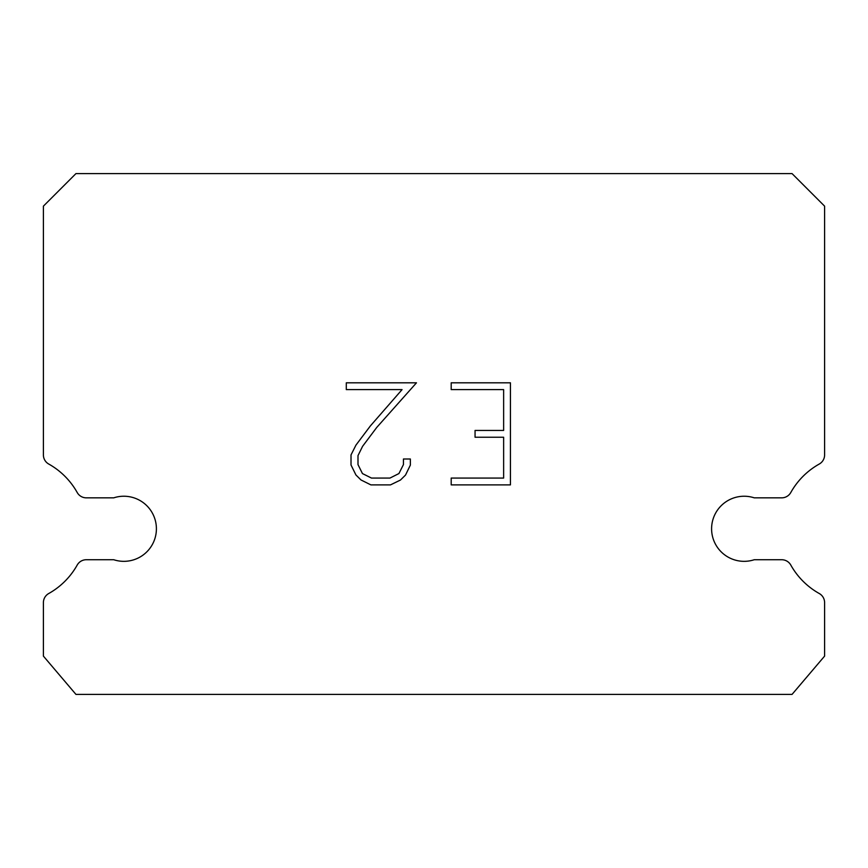 <?xml version="1.0" encoding="UTF-8"?>
<svg xmlns="http://www.w3.org/2000/svg" width="868" height="868" viewBox="0 0 868 868"><rect width="100%" height="100%" fill="white"/><g stroke="black" fill="none" stroke-linecap="round" stroke-linejoin="round"><path stroke-width="1.3" d="M734.057 497.841A32.55 32.55 0 0 1 754.249 497.841L781.71 497.841A10.416 10.416 0 0 0 790.791 492.514A74.214 74.214 0 0 1 819.273 464.033A10.416 10.416 0 0 0 824.6 454.94L824.6 206.15L792.05 173.6L75.95 173.6L43.4 206.15L43.4 454.94A10.416 10.416 0 0 0 48.727 464.033A74.214 74.214 0 0 1 77.209 492.514A10.416 10.416 0 0 0 86.29 497.841L113.751 497.841A32.55 32.55 0 0 1 154.797 518.684A32.55 32.55 0 0 1 113.751 559.73L86.29 559.73A10.416 10.416 0 0 0 77.209 565.046A74.214 74.214 0 0 1 48.727 593.528A10.416 10.416 0 0 0 43.4 602.62L43.4 656.11L75.95 694.4L792.05 694.4L824.6 656.11L824.6 602.62A10.416 10.416 0 0 0 819.273 593.528A74.214 74.214 0 0 1 790.791 565.046A10.416 10.416 0 0 0 781.71 559.73L754.249 559.73A32.55 32.55 0 0 1 713.203 538.887A32.55 32.55 0 0 1 734.057 497.841M503.635 478.073L503.635 437.244L475.056 437.244L475.056 430.441L503.635 430.441L503.635 389.613L451.197 389.613L451.197 382.81L510.438 382.81L510.438 484.886L451.197 484.886L451.197 478.073L503.635 478.073M410.358 458.998L410.358 465.118L405.508 475.089L400.463 480.037L390.491 484.886L370.886 484.886L360.99 479.961L355.934 474.98L351.019 465.009L351.019 454.908L355.934 445.143L370.354 425.949L402.058 389.613L346.299 389.613L346.299 382.81L416.477 382.81L376.734 427.447L362.585 446.315L357.996 455.624L357.996 464.586L362.444 473.57L371.482 478.073L389.96 478.073L398.933 473.548L403.446 464.586L403.446 458.998L410.358 458.998"/></g></svg>
